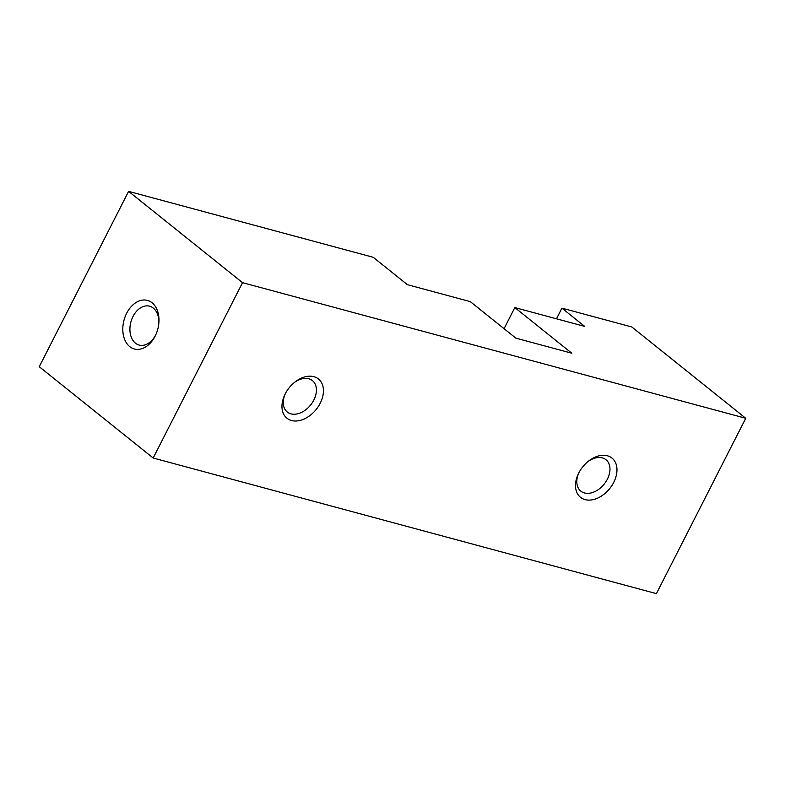 <?xml version="1.0" encoding="UTF-8"?>
<svg xmlns="http://www.w3.org/2000/svg" width="785" height="785" viewBox="0 0 785 785"><rect width="100%" height="100%" fill="white"/><g stroke="black" fill="none" stroke-linecap="round" stroke-linejoin="round"><path stroke-width="1.18" d="M745.75 418.277L631.817 326.982L561.923 308.142L584.707 326.403L514.823 307.573L571.784 353.221L515.873 338.149L470.303 301.636L407.395 284.68L373.218 257.294L128.593 191.363L242.536 282.669L745.75 418.277L656.407 593.637L153.183 458.018L39.25 366.723L128.593 191.363M504.058 328.689L514.823 307.573M578.83 472.864A20.125 13.855 128.7 0 0 580.802 491.125A20.125 13.855 128.7 0 0 584.452 492.951A20.125 13.855 128.7 0 0 605.922 481.705A20.125 13.855 128.7 0 0 605.971 459.716A20.125 13.855 128.7 0 0 587.72 461.766M285.22 393.884A25.159 17.319 128.7 0 0 284.906 394.521A25.159 17.319 128.7 0 0 297.957 420.838A25.159 17.319 128.7 0 0 323.371 389.125A25.159 17.319 128.7 0 0 294.846 382.118A25.159 17.319 128.7 0 0 285.22 393.884M578.771 472.992A25.159 17.319 128.7 0 0 578.447 473.63A25.159 17.319 128.7 0 0 591.507 499.937A25.159 17.319 128.7 0 0 616.912 468.233A25.159 17.319 128.7 0 0 588.387 461.227A25.159 17.319 128.7 0 0 578.771 472.992M242.536 282.669L153.183 458.018M152.054 302.774A25.159 17.476 -74.9 0 0 126.532 313.519A25.159 17.476 -74.9 0 0 130.035 346.852A25.159 17.476 -74.9 0 0 155.489 335.391A25.159 17.476 -74.9 0 0 158.884 322.772A25.159 17.476 -74.9 0 0 152.054 302.774M285.289 393.756A20.125 13.855 128.7 0 0 287.261 412.017A20.125 13.855 128.7 0 0 310.654 404.972A20.125 13.855 128.7 0 0 312.43 380.607A20.125 13.855 128.7 0 0 308.78 378.772A20.125 13.855 128.7 0 0 294.179 382.658M158.825 323.479A20.125 13.983 -74.9 0 0 153.32 308.103A20.125 13.983 -74.9 0 0 149.621 306.199A20.125 13.983 -74.9 0 0 130.889 321.997A20.125 13.983 -74.9 0 0 139.151 345.066A20.125 13.983 -74.9 0 0 155.783 334.753M556.496 318.798L561.923 308.142"/></g></svg>
